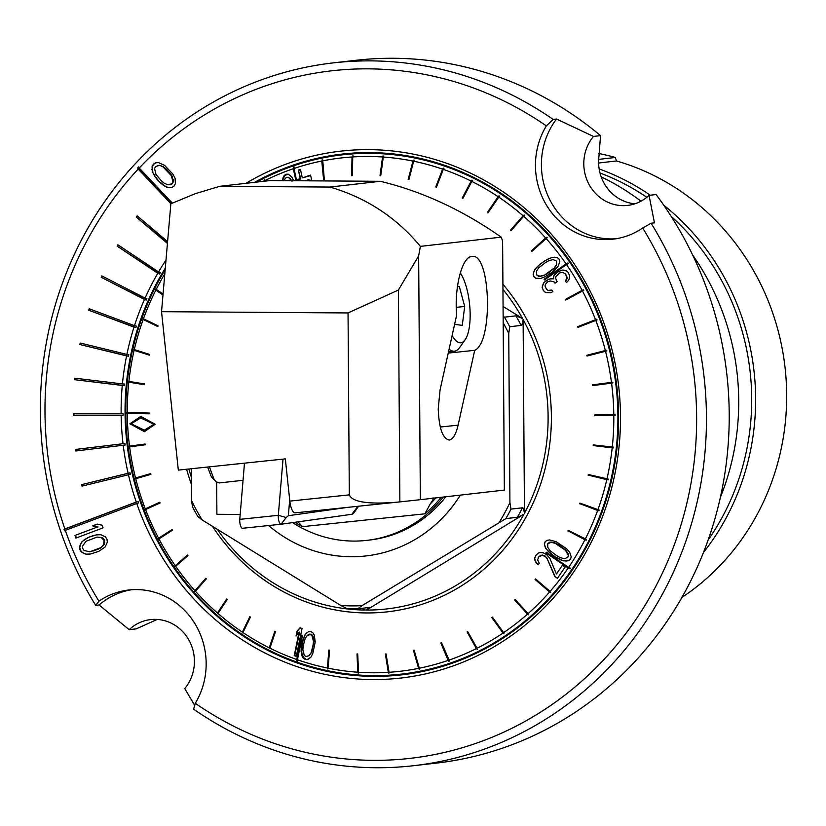 <?xml version="1.0" encoding="UTF-8"?>
<svg xmlns="http://www.w3.org/2000/svg" width="826" height="826" viewBox="0 0 826 826"><rect width="100%" height="100%" fill="white"/><g stroke="black" fill="none" stroke-linecap="round" stroke-linejoin="round"><path stroke-width="1.24" d="M219.695 186.315L270.04 180.564L380.301 181.307C422.034 191.333 462.343 209.949 501.217 237.145L502.611 241.058L504.356 490.076L420.351 499.678L418.648 255.905L420.393 246.375C396.439 217.475 366.3 197.703 329.966 187.058L219.695 186.315L195.091 193.749L170.858 203.785L161.535 311.681L178.323 470.108L285.331 458.884L289.812 501.103A12.297 4.161 84 0 0 295.233 512.863A12.297 4.161 84 0 0 295.243 512.863L396.418 502.249M348.045 312.94L398.39 290.05L399.867 501.888L396.573 502.229C367.962 504.49 352.206 502.032 349.315 494.867L348.045 312.94L161.535 311.681M398.39 290.05L418.648 255.905M399.867 501.888L420.351 499.678M501.217 237.145L420.393 246.375M474.702 350.317L458.11 425.163C455.952 434.362 453.009 439.318 449.282 440.021C442.695 438.761 439.009 428.364 438.224 408.818L440.051 389.996L456.644 315.14C454.207 287.211 462.106 256.669 471.811 256.473C490.696 252.033 493.483 342.449 474.702 350.317L448.239 353.094M380.301 181.307L329.966 187.058M297.959 521.867L302.502 526.658L424.853 513.824L430.201 503.994C432.814 500.36 433.764 498.315 433.03 497.861M443.211 497.066A124.509 117.147 83.5 0 1 366.837 540.369A124.509 117.147 83.5 0 1 353.569 541.082A124.509 117.147 83.5 0 1 292.621 522.61M240.18 514.453L216.897 514.288L216.67 482.208M600.017 172.995A237.485 223.443 83.5 0 1 646.83 197.29M671.166 216.36A237.485 223.443 83.5 0 1 708.15 539.967M598.613 163.011L616.475 160.967A240.562 226.345 -96.5 0 1 783.853 358.391A240.562 226.345 -96.5 0 1 681.904 597.425M703.422 552.553A240.562 226.345 -96.5 0 0 663.732 205.158M650.299 195.204A240.562 226.345 -96.5 0 0 599.16 168.948M505.884 518.604L517.324 517.293A192.138 180.78 -96.5 0 0 522.445 507.804L511.005 509.105A192.138 180.78 83.5 0 1 505.884 518.604L362.056 605.623A189.071 177.889 83.5 0 1 340.818 605.479L202.246 520.019A189.071 177.889 83.5 0 1 191.487 500.422L192.572 506.968A192.138 180.78 83.5 0 0 197.827 516.529L202.246 520.019M511.005 509.105L509.921 502.569A189.071 177.889 83.5 0 1 499.441 522.011M366.496 610.063L523.911 514.268A194.895 183.372 83.5 0 1 366.496 610.063L369.108 607.492L357.679 608.793L362.056 605.623M523.911 514.268L517.324 517.293M191.271 468.755L191.487 500.422M509.921 502.569L508.744 333.498L509.735 326.724L521.165 325.413C521.712 325.94 522.362 323.978 523.116 319.517A194.895 183.372 83.5 0 1 524.469 513.245C523.653 508.961 522.972 507.154 522.445 507.804M503.189 322.718A189.071 177.889 83.5 0 1 508.744 333.498M268.595 525.543A139.883 131.613 -96.5 0 0 351.091 556.734A139.883 131.613 -96.5 0 0 460.33 495.104M502.951 289.41A194.895 183.372 83.5 0 1 522.548 318.485L515.92 315.852L504.48 317.153L503.137 316.492M522.548 318.485L503.075 306.477M191.322 477.056A194.895 183.372 83.5 0 1 188.865 469.003M361.736 608.328L365.371 610.053A194.895 183.372 83.5 0 1 217.217 529.249M340.818 605.479L347.302 608.721A192.138 180.78 83.5 0 0 352.495 608.834A192.138 180.78 83.5 0 0 357.679 608.793M523.116 319.517L524.469 513.245M504.48 317.153A192.138 180.78 83.5 0 1 509.735 326.724M352.743 156.93L352.382 175.608L351.659 175.659L352.031 156.981L353.074 155.907L352.743 156.93A258.342 243.071 -96.5 0 1 368.737 156.475A258.342 243.071 83.5 0 1 382.572 156.992L383.739 156.011L383.295 157.043A258.342 243.071 83.5 0 1 412.928 161.07L414.208 160.192L413.64 161.215A258.342 243.071 83.5 0 1 442.622 169.144L443.283 168.174L443.985 168.39L443.314 169.382A258.342 243.071 83.5 0 1 471.171 181.09L471.935 180.161L472.617 180.471L471.832 181.421A258.342 243.071 83.5 0 1 498.14 196.712L499.007 195.845L499.647 196.237L498.759 197.125A258.342 243.071 83.5 0 1 523.095 215.782L524.056 214.977L524.644 215.452L523.653 216.278A258.342 243.071 83.5 0 1 545.645 237.981L546.688 237.258L547.215 237.805L546.141 238.549A258.342 243.071 83.5 0 1 566.078 263.907L544.066 279.281L567.916 262.936L568.34 263.556L566.502 264.526A258.342 243.071 83.5 0 1 582.144 290.349L583.332 289.812L583.714 290.473L582.495 291.02A258.342 243.071 83.5 0 1 595.515 319.693L596.754 319.259L597.064 319.961L595.794 320.405A258.342 243.071 83.5 0 1 605.344 350.523L606.625 350.214L606.852 350.947L605.53 351.267A258.342 243.071 83.5 0 1 611.467 382.376L612.778 382.18L612.913 382.934L592.603 385.618L592.5 384.854L611.467 382.376M440.847 642.979L448.115 660.408A258.342 243.071 83.5 0 1 419.319 668.224L414.167 650.217L413.454 650.351L418.606 668.368A258.342 243.071 83.5 0 1 389.056 672.281L386.083 653.975L385.36 654.027L388.334 672.323A258.342 243.071 83.5 0 1 372.34 672.777A258.342 243.071 -96.5 0 1 358.515 672.261L357.4 653.944M440.857 642.979L441.538 642.742L449.54 661.027L448.869 661.285L441.208 642.855M567.865 530.994L568.205 530.323L586.501 539.471L586.192 540.152L567.989 530.798L584.932 539.76A258.342 243.071 83.5 0 1 568.618 567.379L546.399 552.264L545.976 552.883L568.195 567.999A258.342 243.071 83.5 0 1 550.085 591.416L535.547 578.902L535.062 579.46L549.6 591.984A258.342 243.071 83.5 0 1 528.103 613.604L515.145 599.5L514.588 599.986L527.546 614.09A258.342 243.071 83.5 0 1 503.623 632.644L492.43 617.177L491.821 617.59L503.024 633.057A258.342 243.071 83.5 0 1 477.056 648.255L467.764 631.673L467.113 631.993L476.406 648.575A258.342 243.071 83.5 0 1 448.797 660.18M579.666 503.808L579.924 503.096L599.18 510.034L598.953 510.757L579.78 503.643L597.652 510.468A258.342 243.071 83.5 0 1 585.273 539.079M588.153 475.218L588.329 474.475L608.256 479.09L608.122 479.834L588.257 475.084L606.79 479.669A258.342 243.071 83.5 0 1 597.91 509.756M593.182 445.679L593.264 444.915L613.604 447.124L613.553 447.888L593.274 445.575L612.2 447.847A258.342 243.071 83.5 0 1 606.955 478.925M594.679 415.654L594.668 414.889L615.112 414.652L615.153 415.416L594.761 415.581L613.801 415.499A258.342 243.071 83.5 0 1 612.283 447.083M592.603 385.618L611.57 383.14A258.342 243.071 83.5 0 1 613.79 414.735M605.53 351.267L587.007 356.037L586.811 355.294L605.344 350.523M595.794 320.405L577.963 327.385L577.694 326.673L595.515 319.693M582.495 291.02L565.624 300.106L565.273 299.435L582.144 290.349M544.066 279.281L544.499 279.911L566.502 264.526M546.141 238.549L531.892 251.393L531.386 250.836L545.645 237.981M523.653 216.278L511.015 230.712L510.458 230.227L523.095 215.782M498.759 197.125L487.908 212.943L487.288 212.53L498.14 196.712M471.832 181.421L462.921 198.354L462.261 198.023L471.171 181.09M443.314 169.382L436.448 187.182L435.756 186.944L442.622 169.144M413.64 161.215L408.901 179.593L408.189 179.448L412.928 161.07M383.295 157.043L380.734 175.721L380.012 175.67L382.572 156.992M562.32 565.356L565.025 567.194L557.467 578.303L554.762 576.465L547.122 558.634L545.377 556.548L542.248 555.32L538.944 556.693L537.602 559.832L539.254 563.218L538.201 564.757L536.25 562.981L534.928 560.276L534.68 558.304L535.609 555.774L538.253 553.059L540.173 552.563L543.188 552.79L546.636 554.69L549.796 558.19L556.435 573.998L562.33 565.356M554.762 576.465L557.467 578.303M549.073 552.274L556.435 557.736L561.184 560.059L566.027 561.091L568.701 560.637L570.508 559.15L571.231 556.92L569.672 552.233L566.522 548.732L556.249 541.742L549.569 539.925L546.895 540.369L545.088 541.866L544.365 544.086L545.924 548.774L549.269 551.985L547.659 550.859M564.323 270.216L562.599 270.03L558.748 271.341L554.669 274.645L553.492 276.39L553.503 278.703L548.991 279.074L543.642 282.822L542.145 287.562L543.549 290.752L545.594 292.569L550.529 292.817L552.883 291.64L551.809 290.071L548.051 290.38L546.44 289.193L545.036 286.002L545.459 284.32L547.71 281.821L550.281 280.954L554.153 281.955L555.01 283.204L557.158 281.707L555.537 278.207L555.96 276.524L559.822 272.9L562.609 272.343L565.18 273.778L567.018 277.588L565.418 281.026L566.491 282.585L567.885 281.15L569.062 279.405L569.692 275.719L567.648 271.589L564.323 270.216L566.254 270.721M545.026 276.772L552.739 271.837L558.304 266.096L559.801 261.357L559.057 259.116L557.23 257.619L552.305 257.371L547.917 259.054L540.194 263.99L534.628 269.72L533.131 274.459L533.875 276.71L535.702 278.207L540.627 278.455L545.026 276.772M380.321 175.69L383.006 155.99M566.078 263.907L567.916 262.936M611.57 383.14L612.913 382.934M613.801 415.499L615.153 415.416M612.2 447.847L613.553 447.888M606.79 479.669L608.122 479.834M597.652 510.468L598.953 510.757M584.932 539.76L586.192 540.152M568.618 567.379L570.467 568.216L570.054 568.835L568.195 567.999M550.085 591.416L535.258 579.243M549.6 591.984L550.736 592.583M528.103 613.604L514.835 599.769M527.546 614.09L528.599 614.781M503.623 632.644L492.11 617.394M503.024 633.057L503.984 633.821M477.056 648.255L467.433 631.828M476.406 648.575L477.263 649.401M448.115 660.408L448.869 661.285M419.319 668.224L413.836 650.279M418.606 668.368L419.247 669.277M389.056 672.281L385.752 653.996M388.334 672.323L388.87 673.252M365.763 152.603A261.315 245.869 83.5 0 0 351.494 153.791L342.181 154.854A261.315 245.869 -96.5 0 1 370.017 153.368A261.315 245.869 83.5 0 1 617.404 401.333A261.315 245.869 83.5 0 1 401.508 674.099A261.315 245.869 83.5 0 1 373.672 675.596A261.315 245.869 -96.5 0 1 156.176 537.034A261.315 245.869 -96.5 0 1 165.159 269.782M162.98 294.944L155.815 290.174A258.342 243.071 -96.5 0 0 143.435 318.784L158.065 325.826L157.807 326.538L143.177 319.497A258.342 243.071 -96.5 0 0 134.297 349.584L149.589 354.416L149.413 355.159L134.122 350.327A258.342 243.071 -96.5 0 0 128.887 381.405L128.804 382.17A258.342 243.071 -96.5 0 0 127.276 412.608L126.502 412.515L126.502 413.289L127.276 413.372A258.342 243.071 -96.5 0 0 129.517 446.112L145.139 444.058M134.122 350.327L133.822 349.315L134.297 349.584M143.177 319.497L142.991 318.402L143.435 318.784M155.815 290.174L155.753 289.007L163.052 294.097M164.797 273.881A258.342 243.071 -96.5 0 0 156.155 289.492M264.113 181.235L264.031 180.997A258.342 243.071 -96.5 0 0 263.401 181.317M264.031 180.997L264.681 179.748L264.847 181.152M296.451 180.739L293.529 167.182L293.313 168.721A258.342 243.071 -96.5 0 0 264.681 180.677M293.529 167.182L294.211 166.955L293.994 168.494A258.342 243.071 -96.5 0 1 321.768 161.029L322.698 159.883L324.288 179.283L323.575 179.418L321.768 161.029M352.031 156.981A258.342 243.071 -96.5 0 0 322.481 160.884M342.181 154.854A261.315 245.869 -96.5 0 0 256.628 182.092M129.517 446.112L145.139 444.016L145.231 444.78L129.62 446.876A258.342 243.071 -96.5 0 0 135.557 477.986L150.735 473.597L150.921 474.341L135.743 478.729A258.342 243.071 -96.5 0 0 145.293 508.847L159.779 502.249L160.048 502.962L145.572 509.559A258.342 243.071 -96.5 0 0 158.592 538.232L172.118 529.528L172.469 530.199L158.943 538.903A258.342 243.071 -96.5 0 0 175.226 565.655L187.554 554.989L187.987 555.609L175.659 566.285A258.342 243.071 -96.5 0 0 194.936 590.704L205.85 578.241L206.355 578.799L195.442 591.271A258.342 243.071 -96.5 0 0 217.424 612.985L226.727 598.922L227.284 599.408L217.992 613.47A258.342 243.071 -96.5 0 0 242.328 632.127L249.834 616.692L250.454 617.105L242.947 632.54A258.342 243.071 -96.5 0 0 269.255 647.842L274.821 631.281L275.481 631.611L269.906 648.162A258.342 243.071 -96.5 0 0 296.74 659.509L296.978 660.893L297.67 661.13L297.432 659.757A258.342 243.071 -96.5 0 0 327.437 668.038L328.831 650.041L329.543 650.186L328.149 668.182A258.342 243.071 -96.5 0 0 357.792 672.209L358.205 673.149M328.149 668.182L329.213 650.124M327.437 668.038L327.736 668.967M269.906 648.162L275.151 631.446M269.255 647.842L269.328 648.689M242.947 632.54L250.113 616.877M242.328 632.127L242.297 632.923M217.992 613.47L226.954 599.118M217.424 612.985L217.3 613.708M195.442 591.271L206.035 578.448M194.936 590.704L194.73 591.354M175.659 566.285L175.37 566.822L174.936 566.213L187.688 555.186M175.226 565.655L174.936 566.213M158.943 538.903L158.592 539.337L158.231 538.676L172.2 529.693M145.572 509.559L144.88 509.188L159.831 502.384M135.743 478.729L135.103 478.202L150.755 473.69M129.62 446.876L129.032 446.226M144.478 384.658L128.319 382.035M128.887 381.405L144.56 383.956L144.478 384.72L128.804 382.17M127.276 413.372L149.382 413.805L149.372 413.041L127.276 412.608M297.432 659.757L302.471 635.4L301.779 635.163L296.74 659.509M357.792 672.209L357.008 653.913L357.73 653.965L358.515 672.261M296.637 180.739L293.994 168.494M293.313 168.721L295.904 180.729M129.909 423.79L144.354 431.678L155.195 424.285L140.781 416.397L129.909 423.79L141.215 416.366M296.276 656.371L294.211 655.637L298.991 632.53L296.069 635.948L297.05 631.198L299.983 627.781L302.048 628.514L296.276 656.371M303.431 637.899L301.366 646.077L301.077 651.053L301.944 655.813L303.307 658.188L305.259 659.499L307.468 659.633L310.979 657.031L312.878 653.242L315.212 641.978L314.355 635.328L312.992 632.953L311.03 631.642L308.831 631.518L305.331 634.11L304.04 637.465L304.753 635.803L304.144 636.237M297.009 180.739L296.792 179.748L297.556 180.749M310.855 180.832L311.371 178.767L310.576 175.122L302.295 177.889L300.457 169.371L298.392 170.063L300.23 178.581L296.792 179.748M293.705 180.791L291.754 176.888L288.233 174.172L286.044 174.265L284.123 175.577L282.162 180.646M149.434 355.056L133.657 350.069M157.859 326.394L142.743 319.125M163.001 294.727L155.422 289.689M264.413 181.204L264.031 180.099M323.885 179.356L321.985 160.048M351.969 175.639L352.351 155.98M296.978 660.893L302.264 635.339M149.382 413.733L126.502 413.289M144.746 431.647L130.745 423.738M144.736 430.109L154.772 424.203L141.215 417.904M131.169 423.81L144.354 430.139L153.935 424.254L140.781 417.925L131.169 423.81M296.4 655.761L294.211 655.637M294.82 655.204L299.611 632.096L298.991 632.53M296.751 635.153L297.659 630.775L297.05 631.198M297.659 630.775L300.158 627.853M301.366 646.077L301.986 645.643L303.09 640.305L302.471 640.739M303.09 640.305L304.04 637.465M304.753 635.803L305.331 634.11M305.94 633.676L307.138 632.468M309.76 658.26L307.468 659.633M308.057 659.21L305.259 659.499M305.857 659.076L303.916 657.764L303.307 658.188M303.916 657.764L302.553 655.379L301.944 655.813M302.553 655.379L301.893 653.232L301.284 653.665M301.893 653.232L301.686 650.62L301.077 651.053M301.686 650.62L301.717 648.72L301.098 649.164M301.717 648.72L301.986 645.643M309.017 655.72L311.722 652.23L314.045 640.976L312.62 635.38L311.01 634.182L309.161 634.172L307.282 635.431L310.421 634.605L312.032 635.803L313.477 641.379L313.085 645.054L311.144 652.643L309.017 655.72L305.878 656.536L304.267 655.348L302.832 649.763L303.214 646.087L305.155 638.498L307.282 635.431M309.161 634.172L308.563 634.605M311.01 634.182L310.421 634.605M312.62 635.38L312.032 635.803M313.405 636.929L312.827 637.342M314.045 640.976L313.477 641.379M313.653 644.652L313.085 645.054M312.796 648.802L312.228 649.205M311.722 652.23L311.144 652.643M300.23 178.581L300.84 178.901L297.412 180.068M298.392 170.063L300.84 178.901M300.561 169.857L299.012 170.383M302.295 177.889L310.679 175.566M309.285 180.822L308.945 179.572L305.279 180.801M308.635 180.822L308.945 179.572M282.75 180.646L282.182 180.161M282.76 180.46L283.401 178.292L282.812 177.982M283.401 178.292L284.722 175.886L284.123 175.577M284.722 175.886L286.653 174.575L286.044 174.265M286.653 174.575L288.77 174.493M291.929 180.708L288.542 177.332L291.991 181.379M284.278 180.657L285.125 178.499L286.705 177.301L288.542 177.332M290.442 178.509L289.833 178.189M424.987 670.97A261.315 245.869 83.5 0 1 410.821 673.035L401.508 674.099M445.803 496.767A124.509 117.147 83.5 0 1 369.428 540.07L366.837 540.369M546.172 552.594L570.054 568.835M579.78 503.643L579.976 503.106M588.257 475.084L588.391 474.496M593.274 445.575L593.347 444.925M594.761 415.581L594.751 414.889M592.686 385.577L592.593 384.844M586.811 355.294L606.625 350.214M587.09 356.016L586.904 355.283M577.694 326.673L596.754 319.259M578.035 327.354L577.777 326.693M565.273 299.435L583.332 289.812M565.686 300.086L565.366 299.497M531.386 250.836L546.688 237.258M510.613 230.361L524.056 214.977M487.485 212.664L499.007 195.845M462.488 198.137L471.935 180.161M436.014 187.027L443.283 168.174M408.478 179.51L413.475 160.079M554.938 576.197L547.122 558.634M547.308 558.345L545.377 556.548M544.293 555.815L545.573 556.259M544.489 555.516L542.248 555.32M542.445 555.031L540.534 555.516M540.731 555.227L538.944 556.693M538.108 557.922L539.141 556.404M538.201 564.757L539.254 563.208M538.387 564.488L536.25 562.981M536.425 562.702L534.928 560.276M535.114 559.997L534.68 558.304M534.866 558.025L535.795 555.506M557.643 578.035L565.025 567.194M556.435 557.736L551.572 554.422M551.768 554.132L549.269 551.985M547.855 550.57L545.924 548.774M546.11 548.485L544.933 546.74M545.119 546.451L544.365 544.086M544.551 543.797L545.222 541.753M570.559 558.975L568.701 560.637M568.897 560.348L566.027 561.091M566.213 560.792L563.766 560.916M563.962 560.617L561.184 560.059M561.381 559.77L559.347 559.264M559.543 558.975L556.631 557.447M567.803 557.313L568.505 555.113L568.051 553.451L565.655 550.002L558.83 544.912L555.371 543.012L551.283 542.042L549.569 542.238L547.793 543.704L551.097 542.321L555.196 543.291L565.469 550.281L568.319 555.392L567.803 557.313L564.488 558.686L560.4 557.715L556.951 555.826L550.126 550.725L547.721 547.287L547.793 543.704M560.565 270.525L562.599 270.03M562.795 270.205L564.519 270.391M566.45 270.887L567.71 271.682M565.418 281.026L566.533 282.544M565.603 281.191L566.275 279.962M566.46 280.128L566.915 278.589M567.101 278.754L567.018 277.588M567.204 277.753L566.471 275.657M565.18 273.778L566.667 275.822M554.153 281.955L555.062 283.163M548.051 290.38L546.44 289.193M548.237 290.545L549.775 290.566M549.961 290.731L551.933 290.246M545.594 292.569L543.116 290.122M543.312 290.298L542.145 287.562M542.341 287.737L542.352 285.569M542.548 285.744L543.642 282.822M543.838 282.998L545.563 281.016M546.636 280.262L545.759 281.181M546.833 280.437L548.991 279.074M549.197 279.25L551.035 278.579M551.231 278.754L553.503 278.703M553.699 278.878L553.492 276.39M553.688 276.565L554.669 274.645M554.865 274.821L556.6 272.838M558.748 271.341L556.796 273.014M558.944 271.517L560.761 270.701M534.061 276.865L533.131 274.459M533.317 274.635L533.658 271.785M533.844 271.95L534.628 269.72M534.814 269.885L536.342 267.603M536.528 267.769L537.736 266.168M537.912 266.333L540.194 263.99M545.015 260.613L540.38 264.144M545.201 260.779L547.917 259.054M548.092 259.219L549.734 258.249M549.92 258.404L552.305 257.371M552.491 257.536L554.556 257.185M554.742 257.351L557.23 257.619M557.426 257.784L559.057 259.127M543.952 275.203L539.874 276.204L536.559 274.831L538.356 276.194L540.07 276.38L544.148 275.378L547.576 273.447L554.329 268.264L556.683 264.774L556.569 261.15L556.487 264.599L554.132 268.099L544.148 275.378M536.559 274.831L536.446 271.217L538.8 267.727L545.552 262.544L548.98 260.613L553.059 259.612L556.373 260.985M172.314 203.103L139.222 168.029A346.011 325.558 83.5 0 1 368.396 68.847A346.011 325.558 83.5 0 1 546.347 125.903A73.4 69.064 -96.5 0 0 556.063 217.806A73.4 69.064 -96.5 0 0 612.902 239.199A73.4 69.064 -96.5 0 0 642.68 228.007A346.011 325.558 83.5 0 1 602.908 660.624A346.011 325.558 83.5 0 1 195.266 703.287A73.4 69.064 -96.5 0 0 185.561 611.385A73.4 69.064 -96.5 0 0 128.722 590.001A73.4 69.064 -96.5 0 0 98.944 601.183A346.011 325.558 83.5 0 1 65.326 530.375L136.765 503.488A265.156 249.483 -96.5 0 0 372.66 679.55A265.156 249.483 -96.5 0 0 620.491 416.273A265.156 249.483 -96.5 0 0 368.964 149.64A265.156 249.483 -96.5 0 0 246.014 183.3M154.514 176.062L160.368 182.887L164.467 185.984L166.811 187.213L171.818 187.481L174.038 186.056L175.37 183.702L175.112 178.395L172.933 174.193L164.591 165.365L158.427 162.598L155.629 162.774L153.409 164.198L152.077 166.553L152.335 171.86L155.04 176L153.502 174.348M74.97 535.455L75.878 538.098L103.043 527.876L102.135 525.233L97.179 524.118L92.553 525.852L97.509 526.978L74.97 535.455L97.509 526.978M96.322 534.887L88.083 537.499L81.753 541.866L79.502 546.698L79.843 549.558L81.33 551.985L86.018 554.205L90.519 553.998L98.759 551.396L105.088 547.029L107.339 542.197L107.008 539.337L105.511 536.91L100.824 534.69L96.322 534.887M65.326 530.375L64.48 530.829A347.55 327.003 83.5 0 1 63.984 529.373L138.138 501.465A263.618 248.037 -96.5 0 0 138.644 502.92L136.765 503.488M63.984 529.373L64.82 528.929A346.011 325.558 83.5 0 1 138.21 169.103L137.694 167.957A347.55 327.003 83.5 0 1 138.706 166.873L139.222 168.029M546.347 125.903L553.152 119.419A353.693 332.785 -96.5 0 0 370.926 60.876A353.693 332.785 -96.5 0 0 333.239 62.89A353.693 332.785 -96.5 0 0 95.702 605.365L98.944 601.183M165.995 260.076A265.156 249.483 -96.5 0 0 158.561 271.96L117.881 244.795L117.127 246.096L157.797 273.261A265.156 249.483 -96.5 0 0 145.077 298.072L101.825 275.915L101.216 277.299L144.457 299.456A265.156 249.483 -96.5 0 0 134.473 325.671L89.218 308.8L88.754 310.246L134.008 327.117A265.156 249.483 -96.5 0 0 126.894 354.406L80.194 343.038L79.895 344.535L126.584 355.903A265.156 249.483 -96.5 0 0 122.424 383.914L74.898 378.194L74.753 379.712L122.279 385.443A265.156 249.483 -96.5 0 0 121.133 413.816L123.105 413.754A263.618 248.037 -96.5 0 0 123.115 415.292L73.906 415.282L121.154 415.344A265.156 249.483 -96.5 0 0 123.033 443.717L75.651 449.437L75.837 450.965L123.219 445.245A265.156 249.483 -96.5 0 0 128.102 473.257L81.702 484.614L82.042 486.111L128.443 474.754A265.156 249.483 -96.5 0 0 136.269 502.043L138.138 501.465M136.269 502.043L64.82 528.929M73.39 415.344L73.369 413.805L121.133 413.816M167.595 241.605L137.168 215.854L136.269 217.052L167.43 243.422M138.21 169.103L170.899 203.764M81.702 484.614L130.023 472.854A263.618 248.037 -96.5 0 0 130.363 474.351L128.443 474.754M128.102 473.257L130.023 472.854M123.033 443.717L124.984 443.49A263.618 248.037 -96.5 0 0 125.17 445.007L123.219 445.245M123.115 415.292L121.154 415.344M122.424 383.914L124.385 384.028A263.618 248.037 -96.5 0 0 124.241 385.556L122.279 385.443M126.894 354.406L128.825 354.695A263.618 248.037 -96.5 0 0 128.515 356.192L126.584 355.903M134.473 325.671L136.362 326.125A263.618 248.037 -96.5 0 0 135.898 327.571L134.008 327.117M145.077 298.072L146.904 298.682A263.618 248.037 -96.5 0 0 146.285 300.065L144.457 299.456M158.561 271.96L160.306 272.725A263.618 248.037 -96.5 0 0 159.552 274.025L157.797 273.261M254.635 182.319A262.079 246.592 83.5 0 1 342.088 154.09A262.079 246.592 83.5 0 1 370.017 152.593A262.079 246.592 83.5 0 1 618.127 401.291A262.079 246.592 83.5 0 1 401.601 674.863A262.079 246.592 83.5 0 1 373.672 676.36A262.079 246.592 83.5 0 1 155.205 536.755A262.079 246.592 83.5 0 1 165.293 268.14M82.548 485.998L82.218 484.563M76.353 450.903L75.651 449.437M76.168 449.375L124.984 443.49M73.906 415.282L73.886 413.805M124.241 385.556L74.753 379.712M75.269 379.661L75.403 378.246M128.515 356.192L79.895 344.535M80.411 344.473L80.68 343.151M135.898 327.571L88.754 310.246M89.27 310.184L89.662 308.965M146.285 300.065L101.216 277.299M101.732 277.237L102.228 276.121M159.552 274.025L117.127 246.096M117.643 246.034L118.232 245.033M167.471 242.958L136.269 217.052M136.786 216.99L137.457 216.102M171.302 203.578L137.694 167.957M404.957 674.46A262.079 246.592 83.5 0 1 380.394 675.596A262.079 246.592 83.5 0 1 378.607 675.575M319.538 158.582A262.079 246.592 83.5 0 1 345.454 153.729M720.365 497.386A244.021 229.597 -96.5 0 0 692.673 255.079M640.976 201.193A244.021 229.597 -96.5 0 0 601.214 176.867M616.506 160.977L615.298 157.477L598.674 159.377M598.592 153.46A244.021 229.597 83.5 0 1 615.298 157.477M634.895 203.816A41.507 39.049 83.5 0 1 610.249 191.632A41.507 39.049 83.5 0 1 598.974 156.166L600.523 135.629A353.693 332.785 -96.5 0 0 393.692 58.274A353.693 332.785 -96.5 0 0 356.006 60.288L333.239 62.89M553.152 119.419L556.518 119.027L593.471 136.435A41.507 39.049 -96.5 0 0 595.443 193.315A41.507 39.049 -96.5 0 0 627.584 205.416A41.507 39.049 -96.5 0 0 649.05 195.349L656.102 194.544A353.693 332.785 83.5 0 1 704.557 549.672A353.693 332.785 83.5 0 1 436.314 763.11L413.547 765.712A353.693 332.785 83.5 0 1 375.861 767.726A353.693 332.785 83.5 0 1 193.635 709.183L195.266 703.287M649.05 195.349L654.45 222.844L651.095 223.226A353.693 332.785 83.5 0 1 413.547 765.712M194.76 705.456L184.745 688.585A41.507 39.049 -96.5 0 0 182.773 631.694A41.507 39.049 -96.5 0 0 150.631 619.593A41.507 39.049 -96.5 0 0 129.166 629.66L99.068 604.983L95.702 605.365M129.166 629.66L136.218 628.854L157.208 619.438M593.471 136.435L600.523 135.629M556.518 119.027A73.4 69.064 -96.5 0 0 562.01 217.124A73.4 69.064 -96.5 0 0 615.866 238.786M642.68 228.007L651.095 223.226M99.068 604.983A73.4 69.064 83.5 0 1 131.695 589.723M160.368 182.887L156.413 178.705M156.93 178.643L155.04 176M154.018 174.296L152.335 171.86M152.851 171.808L151.912 169.526M152.428 169.464L152.593 166.491L152.077 166.553M152.593 166.491L153.409 164.198M153.925 164.137L156.104 162.743M171.86 187.45L169.02 187.657M169.536 187.605L166.811 187.213M167.327 187.151L164.467 185.984M164.983 185.922L162.856 184.9M163.372 184.838L160.884 182.825M157.529 165.417L159.81 165.345L163.114 166.935L171.447 175.773L172.882 181.699L171.839 183.733L168.153 184.859L164.333 183.32L161.411 180.853L156 174.493L154.565 168.566L155.608 166.522L159.294 165.406M169.919 184.838L172.355 183.671L173.398 181.637L171.963 175.711L166.553 169.351L163.631 166.873L159.81 165.345M163.631 166.873L163.114 166.935M166.553 169.351L166.036 169.413M169.629 172.603L169.113 172.665M171.963 175.711L171.447 175.773M173.408 179.758L172.892 179.82M173.398 181.637L172.882 181.699M172.355 183.671L171.839 183.733M76.353 537.922L75.486 535.403M98.026 526.916L92.553 525.852M93.07 525.801L97.396 524.169M88.083 537.499L93.286 535.537M93.803 535.475L96.828 534.835M90.53 553.998L88.63 554.215M86.018 554.205L89.146 554.153M86.534 554.143L83.829 553.534M84.345 553.472L81.33 551.985M81.846 551.923L79.843 549.558M80.359 549.497L79.502 546.698M80.019 546.636L80.473 543.838M80.989 543.787L81.753 541.866M82.27 541.804L83.767 540.111M84.283 540.059L85.346 539.027M85.863 538.965L88.599 537.437M89.755 551.799L97.943 549.352L101.257 547.607L104.117 544.54L104.634 540.359L103.291 538.376L101.681 537.489L97.086 537.096L101.164 537.55L104.117 540.421L103.601 544.602L100.741 547.669L89.755 551.799L84.066 550.457L82.734 548.474L82.548 546.048L86.1 541.226L97.086 537.096M101.681 537.489L101.164 537.55M103.291 538.376L102.775 538.438M104.634 540.359L104.117 540.421M104.819 542.785L104.293 542.847M104.117 544.54L103.601 544.602M101.257 547.607L100.741 547.669M97.943 549.352L97.427 549.414M93.896 550.88L93.379 550.932M460.258 272.9A37.624 12.741 -96 0 1 469.54 325.64A37.624 12.741 -96 0 1 465.11 339.796A37.624 12.741 -96 0 1 452.875 336.843A37.624 12.741 -96 0 1 452.121 335.562M456.272 307.344L464.687 306.456L459.308 286.436L457.48 286.178M464.687 306.456L462.271 325.392L454.61 324.319M449.107 349.171A45.306 15.343 84 0 0 454.424 351.184A45.306 15.343 84 0 0 459.607 347.581L465.11 339.796M459.308 286.436L457.418 286.632M207.615 467.041L211.353 476.819L216.009 481.672M243.04 480.288L219.169 482.952L216.113 481.754L213.924 479.07L209.412 466.845M244.475 463.169L239.777 519.358A6.154 2.086 84 0 0 242.534 528.279A6.154 2.086 84 0 0 242.555 528.279L281.057 524.242M358.587 506.214L353.91 512.832A18.451 6.247 -96 0 1 351.876 514.288L281.108 524.231A6.154 2.086 -96 0 1 281.088 524.231A6.154 2.086 -96 0 1 278.321 515.321L239.777 519.358M283.019 459.132L278.321 515.321L286.199 517.52L288.357 515.713L289.678 499.916M348.045 507.319L288.357 515.713M349.315 494.867L289.812 501.103M430.201 503.994A119.894 112.811 -96.5 0 0 435.787 497.913M294.913 522.29A122.971 115.702 -96.5 0 0 302.502 526.658M424.853 513.824A122.971 115.702 -96.5 0 0 441.115 497.304M440.279 427.032L458.11 425.163M502.92 284.268A197.837 186.139 83.5 0 1 535.744 497.025A197.837 186.139 83.5 0 1 366.465 612.944A197.837 186.139 83.5 0 1 212.396 526.276M191.374 484.15A197.837 186.139 83.5 0 1 186.583 469.24M521.165 325.413A192.138 180.78 -96.5 0 0 515.92 315.852M154.772 424.203L153.935 424.254M213.924 479.07L211.353 476.819M242.534 528.279L281.088 524.231L286.199 517.52M351.876 514.288L357.937 506.286M396.573 502.229L295.233 512.863M145.139 430.088L144.354 430.139M141.649 417.873L140.781 417.925M448.518 351.804L454.424 351.184"/></g></svg>
